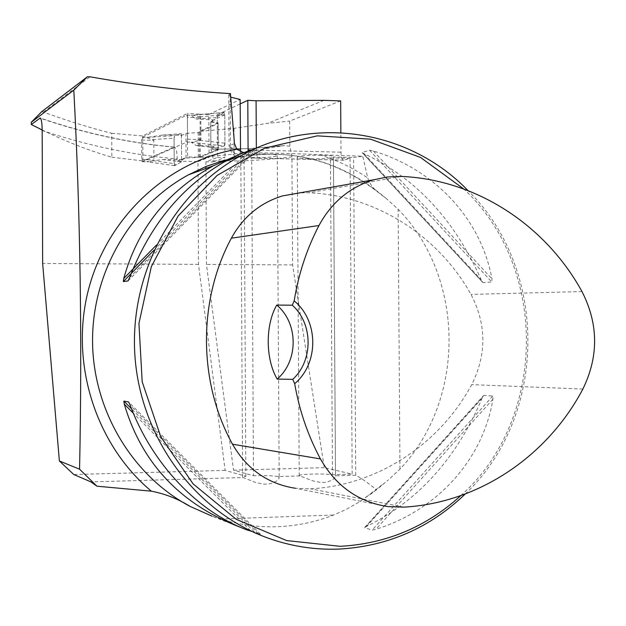 <?xml version="1.0" encoding="UTF-8"?>
<svg xmlns="http://www.w3.org/2000/svg" width="626" height="626" viewBox="0 0 626 626"><rect width="100%" height="100%" fill="white"/><g stroke="black" fill="none" stroke-linecap="round" stroke-linejoin="round"><path stroke-width="0.47" stroke-dasharray="3.13 2.35" d="M41.59 111.772L43.444 112.077C67.279 120.802 90.05 127.868 111.749 133.275L111.851 157.228C89.502 150.788 66.278 141.703 42.177 129.989M111.851 157.228L142.9 160.921L173.997 147.165C129.488 143.143 85.042 133.534 40.651 118.345M43.444 112.077L89.948 76.81M245.869 476.292L244.085 156.954L240.822 155.772L242.606 477.294L245.869 476.292L225.133 470.384L198.489 264.375L197.965 161.618L177.252 161.164L177.244 158.965C177.064 151.805 176.117 147.846 174.411 147.094L173.997 147.165M360.826 500.784L376.453 489.837L388.183 480.048L373.026 492.552L357.258 503.155L345.865 509.587L333.595 515.026C315.606 522.045 296.92 525.934 277.545 526.693C258.162 527.382 239.085 524.815 220.305 519.001L212.097 516.207L239.414 526.912M297.491 193.262L299.22 475.627L312.757 480.846L320.379 482.411L324.143 482.458L327.586 481.934L332.829 479.672L335.372 476.989L335.489 475.823L355.732 475.244C361.194 478.029 368.096 482.896 376.453 489.837M299.807 475.932L278.046 476.55L279.18 477.388L279.024 478.46L276.371 481.175L271.003 483.538L267.482 484.125L263.632 484.133L255.846 482.583L243.044 477.544L90.911 481.887M225.133 470.384L73.79 474.516M242.606 477.294L243.044 477.544M198.489 264.375L42.654 263.499M240.165 103.924L217.238 114.722L224.773 114.855L210.743 121.358L210.892 149.716C212.222 151.617 212.934 155.35 213.036 160.921C239.821 161.492 266.12 160.139 291.943 156.852L292.6 264.9L324.284 467.677L352.18 474.125L350.083 158.355L343.69 160.178C342.054 159.693 341.154 157.032 340.99 152.188L340.865 132.689M291.943 156.852L289.846 146.163L289.697 121.068L340.654 100.896M197.965 161.618L209.068 157.322L208.849 114.503L240.141 99.479M244.085 156.954L242.943 157.228L240.556 151.852M217.238 114.722L217.465 157.408L205.907 161.79L205.938 166.532M205.946 168.464L206.447 264.415L233.514 470.157L253.491 475.737L251.691 157.533L250.423 157.909C249.14 157.556 248.365 155.209 248.092 150.866M243.483 157.165C238.357 156.414 236.98 155.561 239.335 154.606L244.602 152.666C271.261 152.916 296.27 153.597 319.636 154.716L362.751 156.242L367.759 177.972C369.958 184.357 373.871 189.49 379.52 193.379L386.211 198.489L398.128 209.209C465.181 277.741 466.221 399.31 399.975 469.132L388.183 480.048M210.892 149.716L213.435 149.207L218.263 149.919L218.122 122.852L210.743 121.358M218.122 122.852L199.256 131.39L233.975 128.346L267.482 123.4L289.697 121.068M323.916 100.356L267.482 123.4M218.263 149.919L199.389 157.369L234.116 154.09L283.695 145.701L249.375 148.652L214.491 149.301M289.846 146.163L283.695 145.701M199.389 157.369L199.256 131.39M292.6 264.9L206.447 264.415M213.036 160.921L213.043 161.946L205.907 161.79M324.284 467.677L233.514 470.157M299.22 475.627C297.264 474.125 323.266 473.397 332.484 474.68L352.18 474.125M278.046 476.55C272.764 475.674 264.579 475.408 253.491 475.737M240.822 155.772C241.3 153.331 279.736 153.268 277.279 155.71C274.024 157.189 265.494 157.799 251.691 157.533M111.749 133.275L142.783 135.952L187.401 113.376L187.62 156.954L209.068 157.322M200.289 157.236L200.062 114.19L187.401 113.376M200.062 114.19L208.849 114.503M230.431 93.634L228.78 94.956L230.72 97.163M142.783 135.952L142.9 160.921M177.252 161.164L187.62 156.954M217.465 157.408L225.008 157.486L213.043 161.946M224.773 114.855L225.008 157.486M465.235 494C547.805 416.392 548.806 269.493 467.982 190.57M266.778 537.64L248.592 530.512L260.533 534.283L240.775 527.413M362.157 152.697L364.121 153.738C415.86 178.16 454.859 220.149 481.136 279.712L483.061 282.616L491.793 281.99L491.958 278.899C481.245 219.757 435.579 169.63 373.378 151.007L369.567 150.24L362.141 152.454L483.061 282.616M483.961 395.358L364.684 527.726L372.165 530.073L375.976 529.275C438.169 509.861 483.162 458.78 492.92 399.2L492.709 396.078L483.961 395.358L482.075 398.261C456.722 458.193 418.238 500.902 366.648 526.38L364.668 527.499M244.101 152.408L252.121 149.802M255.001 148.745L256.942 147.892M387.901 506.59L295.519 488.288L310.535 488.828C377.768 485.283 439.71 444.139 471.722 384.622C486.793 354.426 486.558 324.362 471.018 294.423C438.09 235.439 375.749 195.39 308.688 192.753L299.799 192.855M460.814 495.612C547.21 418.88 548.29 267.161 463.725 188.966M244.602 152.666L243.53 152.603M355.732 475.244L353.612 157.462L362.751 156.242M233.975 128.346L234.116 154.09M350.083 158.355L330.442 157.901L332.484 474.68M335.489 475.823L333.423 156.993L353.612 157.462M330.442 157.901C321.271 159.567 295.347 158.988 297.272 157.134C297.796 154.739 335.935 154.552 333.455 156.954L333.423 156.993M187.424 117.305L187.534 139.23L186.916 142.039L142.251 161.719L141.789 159.669L141.703 140.028L142.196 137.509L186.783 115.09L187.424 117.305L200.852 117.696L199.757 116.866L193.904 115.278L191.102 115.38L195.977 118.956L215.86 117.633L214.968 120.012L195.977 118.956M141.703 140.028L153.824 140.334L153.918 159.935L152.987 160.632L174.192 163.66L174.771 165.687L181.579 161.743L182.346 159.607L186.063 158.104L198.293 157.314L218.263 149.411L210.884 148.049L210.743 121.968L214.968 120.012M210.743 121.968L218.122 123.525L198.168 132.524L185.938 133.416L182.221 135.138L162.666 135.067L146.633 137.493L153.824 140.334M152.987 160.632L148.487 161.86L146.742 161.696L162.783 159.56L181.579 161.743L181.438 133.674L182.221 135.138M182.346 159.607L162.783 159.56M210.884 148.049L215.101 146.335L196.118 145.42L191.235 142.29L199.874 140.381L200.969 139.575L200.852 117.696M174.192 163.66L174.067 138.15L152.893 139.567M174.067 138.15L174.631 135.631L146.633 137.493M162.666 135.067L181.438 133.674L174.631 135.631M199.874 140.381L224.93 143.197L224.773 114.644L224.155 112.422L191.102 115.38M224.773 114.644L199.757 116.866M224.053 112.461L215.86 117.633M174.771 165.687L146.742 161.696M224.93 143.197L224.233 145.999L191.235 142.29M196.118 145.42L216.017 147.939L215.101 146.335M224.233 145.999L216.017 147.939M198.293 157.314L198.168 132.524M186.063 158.104L185.938 133.416M218.122 123.525L218.263 149.411M181.579 161.743L175.476 165.28L174.184 161.915L174.122 137.149L176.008 135.239L180.069 134.066L181.454 136.507L181.579 161.743M42.177 130.529C87.194 145.561 132.211 155.045 177.244 158.965M220.305 519.001L333.595 515.026M319.636 154.716C336.796 160.092 352.845 167.838 367.759 177.972M379.52 193.371C333.58 157.212 282.044 146.101 224.922 160.045C285.386 145.49 339.151 158.3 386.211 198.489M581.992 291.56L471.018 294.423M401.587 176.446L308.688 192.753M403.95 507.13L310.535 488.828M582.869 389.051L471.722 384.622M258.288 533.704L130.161 405.233M260.533 534.283L128.58 401.939M254.281 531.85L131.554 408.825M250.564 530.692L133.354 413.246M373.378 151.007L491.958 278.899M369.567 150.24L491.793 281.99M364.121 153.738L481.136 279.712M482.075 398.261L366.648 526.38M492.709 396.078L372.165 530.073M492.92 399.2L375.976 529.275M156.367 245.142L246.832 152.611M153.949 250.259L251.675 150.263M128.048 280.918L258.319 147.517M129.598 277.639L256.089 148.151M399.975 469.132L398.128 209.209M251.91 150.021L256.355 150.154L256.347 148.151M344.026 160.131L258.702 158.245C257.278 157.76 256.496 155.06 256.355 150.154L340.99 152.188M234.46 143.628L230.438 145.209C231.01 150.796 233.975 153.926 239.335 154.606M230.165 93.775L230.438 145.209L229.053 146.116C228.615 147.141 231.096 148.033 236.503 148.808M259 158.198L250.776 157.862M142.196 137.509L147.83 137.65M186.783 115.09L193.011 115.278M186.916 142.039L193.144 142.196M142.313 161.711L147.947 161.837M141.789 159.669L153.918 159.935M187.534 139.23L200.969 139.575M174.474 147.102C129.699 143.057 84.964 133.361 40.267 118.009M213.458 149.207L249.383 148.597L284.697 145.545M382.032 484.853L368.338 495.409M277.279 155.71L279.18 477.388M482.31 282.029L362.446 153.01M364.95 527.194L483.272 395.89M297.272 157.134L297.491 193.043M333.455 156.954L335.513 475.909M228.772 95.027L229.053 146.116C233.764 160.561 237.309 154.348 242.943 157.228M343.69 160.178L250.423 157.909M186.869 115.074L193.904 115.278M224.155 112.422L191.337 115.333M142.251 161.719L148.487 161.86M174.677 165.702L146.82 161.743"/><path stroke-width="0.94" d="M79.565 469.195C82.233 339.182 80.308 212.84 73.805 90.152L31.3 122.242L31.308 124.511L40.267 118.009C41.441 119.026 42.075 123.197 42.177 130.529L42.654 263.499L59.376 460.971L79.565 469.195L96.928 486.191L151.367 491.183C165.139 493.82 178.042 498.891 190.085 506.395C132.149 475.713 92.867 409.991 92.546 340.998C92.304 271.997 130.967 206.103 188.387 174.865L206.283 166.391L224.914 160.053L206.29 166.383L188.387 174.865L213.591 165.671L244.101 152.408M31.3 122.242L41.59 111.772L87.382 76.779L89.948 76.81C137.689 85.191 184.513 90.793 230.431 93.634L234.46 143.628L236.894 149.285L243.53 152.603M87.382 76.779L73.805 90.152M42.177 129.989L31.308 124.511M212.097 516.207L190.085 506.395M59.376 460.971L73.79 474.516L90.911 481.887L96.928 486.191M340.865 132.689L340.654 100.896L323.916 100.356L256.073 100.786L247.794 100.332L248.092 150.866M240.556 151.852L240.141 99.479L230.72 97.163M205.938 166.532L205.946 168.464M247.794 100.332L240.165 103.924M467.982 190.57C410.468 130.748 315.332 114.182 240.932 155.702C173.222 192.518 129.332 273.57 134.903 355.599C140.435 437.637 194.796 511.309 266.778 537.64C290.378 546.232 314.51 550.043 339.175 549.08C387.823 546.295 429.843 527.937 465.235 494M240.775 527.413L239.414 526.912C180.045 503.813 141.664 462.888 124.277 404.146L123.854 401.102L128.58 401.939L130.161 405.233C152.126 464.179 198.403 512.569 248.592 530.512M256.942 147.892L240.447 153.926L225.063 161.492C181.767 186.485 149.943 225.203 129.598 277.639L128.048 280.918L123.33 281.59L123.729 278.523C137.548 228.654 167.502 191.04 213.591 165.671M251.675 150.263L255.001 148.745M292.741 379.348L294.674 383.675C319.017 363.362 318.736 320.817 294.165 300.887L292.287 305.191L276.755 305.065C265.197 324.933 265.44 359.167 277.193 379.082L292.741 379.348C313.407 360.513 313.164 323.705 292.287 305.191M294.165 300.887C298.485 274.157 306.748 249.038 318.955 225.54C331.522 202.448 349.731 187.205 373.589 179.803L387.471 176.962L401.587 176.446C476.323 179.654 545.473 225.047 581.992 291.56C598.519 323.916 598.808 356.405 582.869 389.051C547.523 456.19 478.898 502.881 403.95 507.13L387.901 506.59C358.502 502.075 336.013 486.183 320.434 458.913C307.898 435.469 299.314 410.39 294.674 383.675M299.799 192.855L282.49 195.915C260.158 202.801 243.115 216.893 231.362 238.185C197.808 300.503 198.184 382.056 232.489 444.194C247.012 469.343 268.022 484.039 295.519 488.288M463.725 188.966L420.508 157.416L370.514 139.16L317.272 135.85L264.759 148.135L217.081 175.452L178.152 215.978L151.32 266.668L138.949 323.501L142.188 381.805L160.757 436.745L193.043 483.82L236.221 519.306L286.645 540.582L340.208 546.318C386.289 543.775 426.494 526.873 460.814 495.612M276.755 305.065C298.43 323.086 298.672 360.74 277.193 379.082M151.367 491.183C95.567 444.57 69.658 362.923 88.344 290.151C107.015 217.347 167.737 161.101 236.894 149.285M40.651 118.345L39.907 118.087M318.955 225.54L231.362 238.185M320.434 458.913L232.489 444.194M131.554 408.825L123.854 401.102M133.354 413.246L124.277 404.146M123.729 278.523L156.367 245.142M246.832 152.611L248.428 150.976M123.33 281.59L153.949 250.259M256.347 148.151L256.073 100.786M236.503 148.808L240.415 149.262M248.068 149.841L251.91 150.021M225.063 161.492L240.932 155.702M373.589 179.803L282.49 195.915"/></g></svg>
